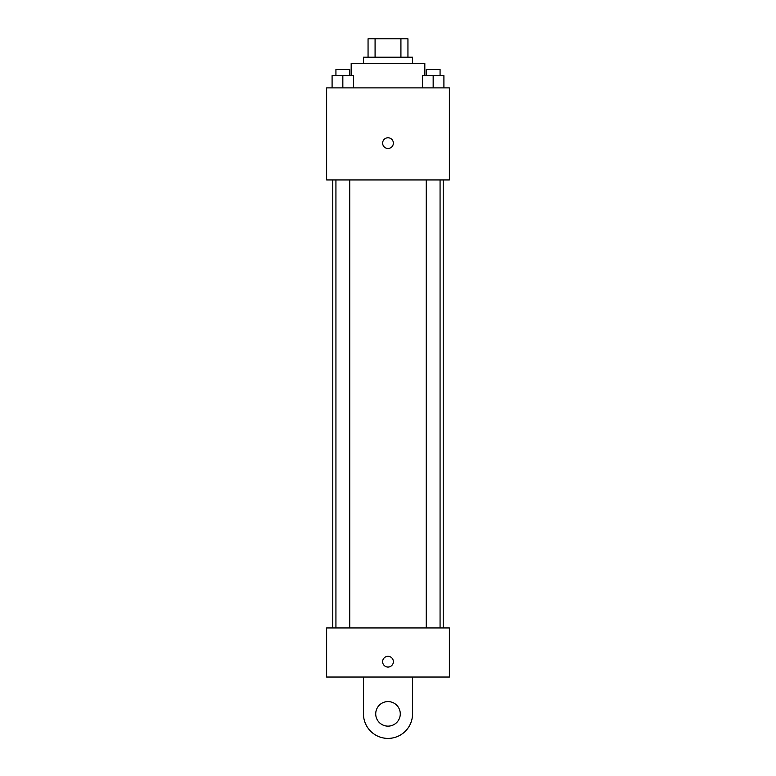<?xml version="1.0" encoding="UTF-8"?>
<svg xmlns="http://www.w3.org/2000/svg" width="776" height="776" viewBox="0 0 776 776"><rect width="100%" height="100%" fill="white"/><g stroke="black" fill="none" stroke-linecap="round" stroke-linejoin="round"><path stroke-width="1.16" d="M375.08 57.211L375.08 38.8L368.057 38.8L368.057 57.211L368.057 38.8M375.08 38.8L407.943 38.8L407.943 57.211M400.92 57.211L400.92 38.8M363.449 63.351L363.449 57.211L412.551 57.211L412.551 63.351M424.821 75.621L424.821 63.351L351.179 63.351L351.179 75.621M326.628 87.892L449.372 87.892L449.372 179.945L326.628 179.945L326.628 87.892M388 148.497A5.374 5.374 0 0 1 383.354 140.446A5.374 5.374 0 0 1 392.646 140.446A5.374 5.374 0 0 1 388 148.497M326.628 627.939L449.372 627.939L449.372 677.031L326.628 677.031L326.628 627.939L449.372 627.939M422.425 87.892L422.425 75.621L443.911 75.621L443.911 87.892L443.911 75.621M433.163 87.892L433.163 75.621M440.07 75.621L440.07 69.481L426.266 69.481L426.266 75.621M332.089 87.892L332.089 75.621L353.575 75.621L353.575 87.892L353.575 75.621M342.837 87.892L342.837 75.621M349.733 75.621L349.733 69.481L335.93 69.481L335.93 75.621M382.626 661.695A5.374 5.374 0 0 1 390.687 657.039A5.374 5.374 0 0 1 390.687 666.341A5.374 5.374 0 0 1 382.626 661.695M412.551 677.031L412.551 713.852A24.551 24.551 0 0 1 388 738.403A24.551 24.551 0 0 1 363.449 713.852L363.449 677.031M388 726.132A12.271 12.271 0 0 1 377.369 707.722A12.271 12.271 0 0 1 398.631 707.722A12.271 12.271 0 0 1 388 726.132M443.232 627.939L443.232 179.945M332.768 627.939L332.768 179.945M426.266 179.945L426.266 627.939M440.07 179.945L440.07 627.939M349.733 627.939L349.733 179.945M335.93 627.939L335.93 179.945"/></g></svg>
